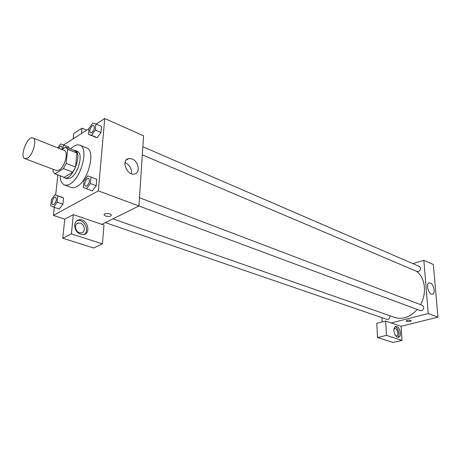 <?xml version="1.0" encoding="UTF-8"?>
<svg xmlns="http://www.w3.org/2000/svg" width="461" height="461" viewBox="0 0 461 461"><rect width="100%" height="100%" fill="white"/><g stroke="black" fill="none" stroke-linecap="round" stroke-linejoin="round"><path stroke-width="0.69" d="M27.597 158.094L24.917 158.665C19.183 157.022 27.574 135.338 32.915 137.983C37.295 139.101 33.152 154.879 27.597 158.094M32.915 137.983L64.223 150.43C68.787 151.646 64.886 167.015 59.215 170.034L56.449 170.53L24.917 158.665M65.744 147.065L75.016 150.787L76.964 153.035L75.541 167.02L66.154 163.396L67.663 149.312L65.744 147.065L61.907 149.508M53.217 169.314L52.969 171.469L54.807 173.832L63.411 168.605L66.154 163.396M54.807 173.832L64.16 177.318L72.809 172.184L63.411 168.605M75.541 167.02L72.809 172.184M63.14 176.938L64.407 177.802C72.123 181.536 83.222 152.845 75.005 150.407L73.541 150.194M75.005 150.407L77.298 151.329C83.654 153.04 78.387 174.022 70.527 178.032L66.724 178.666L64.407 177.802M76.964 153.035L67.663 149.312M70.545 148.989C74.014 145.474 77.108 144.201 79.839 145.169C89.077 147.647 81.349 178.315 69.899 184.037C67.859 185.201 66.044 185.501 64.454 184.936C61.78 183.806 60.345 180.77 60.149 175.825M79.839 145.169L86.645 147.946C95.951 150.465 88.328 180.954 76.837 186.596C74.786 187.736 72.959 188.025 71.357 187.454L64.454 184.936M59.285 209.052L62.915 204.2L63.572 198.011L60.696 196.743M92.033 190.785L92.373 190.917L96.211 185.725L96.787 179.3L90.944 177.064L87.723 175.877L83.931 181.069L83.314 187.477L86.507 188.739L90.344 183.524L90.944 177.064M69.006 147.03L68.868 148.315L69.006 147.03L60.633 143.895L57.838 147.895M57.89 174.984L55.672 194.98M54.3 207.352L53.407 215.396L98.343 190.871L104.733 118.54L96.136 124.061M88.996 128.648L63.693 144.892M88.437 134.405L97.242 137.689L100.994 132.474L101.535 126.406L95.882 123.951L92.724 123.145L89.025 128.36L88.437 134.405L91.572 135.286L95.318 130.042L95.882 123.951M101.864 224.351L73.328 214.624L71.397 233.888L102.417 243.881L103.996 225.077L101.864 224.351L138.928 205.963L143.573 135.793L104.733 118.54M86.651 130.152L82.018 128.181L81.488 133.471M82.018 128.181L73.72 133.563L73.172 138.807M132.18 158.97C138.888 161.402 140.64 173.324 134.358 174.045C126.596 175.825 120.817 159.552 128.832 158.532L132.18 158.97M138.928 205.963L98.343 190.871M131.431 173.751C131.904 168.876 129.916 165.211 125.455 162.762L125.006 162.595M105.667 216.059L104.186 215.068C102.976 213.161 110.461 213.017 111.314 214.935C111.124 216.445 109.24 216.82 105.667 216.059C109.24 216.814 111.124 216.44 111.314 214.935C110.461 213.017 102.976 213.155 104.186 215.068L105.667 216.059M73.328 214.624L64.753 219.182L53.407 215.396M74.63 224.962C75.039 222.087 76.503 220.358 79.021 219.782C87.06 217.984 91.86 233.56 83.585 234.637C78.059 234.407 75.074 231.186 74.63 224.962M84.23 234.482C89.924 230.88 84.242 218.958 77.569 220.537L76.866 220.71M80.37 223.17C84.939 224.455 85.792 232.361 81.395 232.88L79.448 232.719C74.855 231.468 73.979 223.504 78.364 222.997L80.37 223.17M75.627 228.523L76.952 231.001M64.753 219.182L62.754 238.245L93.646 247.989L102.417 243.881M71.397 233.888L62.754 238.245M417.188 309.44C413.546 313.711 409.368 316.465 404.66 317.715C401.133 318.591 397.78 318.482 394.593 317.387L112.939 218.854M416.162 271.103C425.082 276.992 427.301 292.862 420.495 304.623M138.911 205.975L420.403 310.639L421.596 310.691C424.108 309.008 424.374 307.222 422.385 305.338L139.476 197.757M389.908 315.745C390.092 317.548 389.43 318.764 387.92 319.392L386.888 319.364L105.339 222.628M142.847 146.742L419.412 266.452C421.193 268.256 420.887 269.967 418.49 271.592L417.182 271.541L142.311 154.867M382.175 321.939L381.921 317.658M391.216 322.954L385.627 321.046L386.502 335.377L402.027 340.379L401.064 326.307L391.216 322.954L428.246 313.543L423.849 260.286L412.912 263.64M386.502 335.377L377.565 337.55L393.141 342.46L402.027 340.379M377.565 337.55L376.764 323.328L385.627 321.046M393.925 329.315L394.898 328.641C397.503 328.186 399.168 335.729 396.483 335.839L395.59 335.625M397.797 337.262C400.436 335.47 398.252 327.229 395.048 326.872M393.884 330.779C393.821 328.232 394.518 326.797 395.976 326.48C399.877 325.794 402.395 337.118 398.367 337.291C395.987 336.945 394.489 334.778 393.884 330.779M401.064 326.307L437.95 317.151L433.352 264.51L423.849 260.286M430.384 283.048C434.02 284.287 435.691 294.101 432.268 294.187C428.442 294.89 425.445 283.031 429.404 282.887L430.384 283.048M437.95 317.151L428.246 313.543M406.055 320.989L406.539 321.38L406.078 321.075C407.322 320.009 409.028 319.865 411.189 320.631C410.578 321.513 409.028 321.761 406.539 321.38C408.838 321.761 410.394 321.542 411.212 320.712M88.575 178.407C90.062 180.631 89.446 183.161 86.743 186.002L85.637 186.163C83.176 185.455 86.265 177.318 88.575 178.407L88.598 178.413C90.079 180.637 89.469 183.167 86.76 186.008L85.648 186.169M92.373 190.912L86.507 188.739M96.787 179.3L96.211 185.725L90.344 183.524M91.82 132.705L90.598 132.918C88.305 132.151 91.555 124.337 93.692 125.467L93.71 125.473C95.012 127.541 94.378 129.95 91.82 132.705M94.096 136.796L97.248 137.683L91.572 135.286M101.535 126.406L100.994 132.474L95.318 130.042M93.71 125.473L93.692 125.467C94.995 127.53 94.361 129.944 91.797 132.699L90.61 132.924M54.974 194.732L51.459 199.619L50.762 205.785L53.591 207.11L57.147 202.195L57.827 195.983L54.974 194.732L63.572 198.011L57.827 195.983M55.631 197.181L55.614 197.175C56.974 199.302 56.392 201.734 53.868 204.477L52.934 204.621C50.687 204.044 53.493 196.23 55.614 197.175L55.631 197.181C56.997 199.308 56.415 201.739 53.885 204.482L52.934 204.621M59.365 209.081L53.591 207.11M63.572 198.011L62.915 204.2L57.147 202.195M63.007 148.811L63.445 144.794M58.772 148.263C59.676 146.656 60.547 145.953 61.382 146.149L61.399 146.16C62.137 146.586 62.293 147.699 61.86 149.491M61.382 146.149C62.12 146.581 62.275 147.693 61.843 149.485M128.832 158.532L126.233 160.007M79.021 219.782L77.569 220.537M76.572 223.919L78.364 222.997M394.599 328.716L394.898 328.641M395.976 326.48L395.521 326.59M429.404 282.887L428.909 283.031"/></g></svg>
